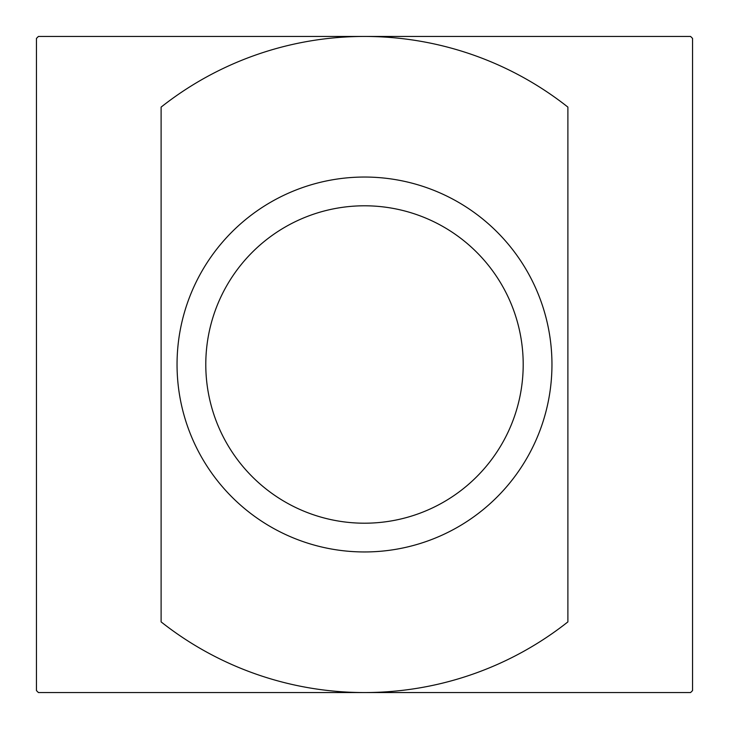 <?xml version="1.0" encoding="UTF-8"?>
<svg xmlns="http://www.w3.org/2000/svg" width="729" height="729" viewBox="0 0 729 729"><rect width="100%" height="100%" fill="white"/><g stroke="black" fill="none" stroke-linecap="round" stroke-linejoin="round"><path stroke-width="1.09" d="M692.55 690.591L692.55 38.409A462.55 462.55 0 0 0 690.591 36.45L38.409 36.45A462.55 462.55 0 0 0 36.45 38.409L36.45 690.591A462.55 462.55 0 0 0 38.409 692.55L690.591 692.55A462.55 462.55 0 0 0 692.55 690.591M205.788 364.5A158.712 158.712 0 0 0 443.852 501.944A158.712 158.712 0 0 0 443.852 227.056A158.712 158.712 0 0 0 205.788 364.5M177.047 364.5A187.453 187.453 0 0 0 458.231 526.839A187.453 187.453 0 0 0 458.231 202.161A187.453 187.453 0 0 0 177.047 364.5M161.109 621.892A328.05 328.05 0 0 0 567.891 621.892L567.891 107.108A328.05 328.05 0 0 0 161.109 107.108L161.109 621.892"/></g></svg>
